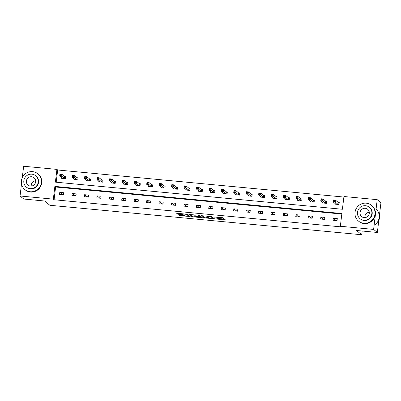 <?xml version="1.0" encoding="UTF-8"?>
<svg xmlns="http://www.w3.org/2000/svg" width="401" height="401" viewBox="0 0 401 401"><rect width="100%" height="100%" fill="white"/><g stroke="black" fill="none" stroke-linecap="round" stroke-linejoin="round"><path stroke-width="0.6" d="M215.798 218.981L225.412 219.878L222.761 217.703L214.801 216.996A2.566 0.331 -173.1 0 1 217.773 217.613L217.994 217.793A2.566 0.331 -173.1 0 1 218.039 217.863A2.566 0.331 -173.1 0 1 215.959 217.938L214.44 217.868L216.164 218.109A2.566 0.331 -173.1 0 1 219.136 218.725L219.357 218.906A2.566 0.331 -173.1 0 1 219.397 218.976A2.566 0.331 -173.1 0 1 217.322 219.051L215.798 218.981M179.252 214.856L178.605 214.881L179.357 215.507L180.285 215.698L190.169 216.55L187.518 214.375L186.585 214.179L177.357 213.307L176.706 213.332L177.613 214.084L182.495 214.65L183.142 214.625L182.686 214.244A2.145 0.276 -173.1 0 1 182.65 214.184A2.145 0.276 -173.1 0 1 184.6 214.139A2.145 0.276 -173.1 0 1 186.871 214.635L188.61 216.054A2.145 0.276 -173.1 0 1 188.645 216.114A2.145 0.276 -173.1 0 1 186.696 216.154A2.145 0.276 -173.1 0 1 184.42 215.658L179.252 214.856M22.266 177.698L23.649 166.245L56.927 169.392L55.383 182.134L342.399 209.262L343.943 196.515L377.221 199.663L380.95 202.711L377.351 232.46L356.509 230.49L361.732 234.755L49.849 205.277L44.626 201.011L23.779 199.041L20.05 195.994L21.514 183.904M377.351 232.46L373.617 229.412L340.344 226.264L341.883 213.522L54.867 186.395L53.328 199.142L20.05 195.994M341.817 214.054L55.614 187.006L54.075 199.748L341.086 226.876L340.344 226.264M54.075 199.748L53.328 199.142M203.688 217.808L214.485 218.826L211.848 216.67L201.036 215.628L203.688 217.808L203.788 217.001L208.224 217.527M201.748 217.207L201.683 217.723L191.523 216.655L188.871 214.48L193.472 214.831L194.4 215.026L195.472 215.898L199.021 216.339L199.668 216.314L198.545 215.382M201.683 217.723L202.32 217.678L199.638 215.487L198.535 215.367M377.221 199.663L373.617 229.412M361.732 234.755L362.183 231.026M73.979 178.806L73.899 179.463L77.884 179.838L78.13 177.828L77.238 177.743M98.846 181.157L98.766 181.813L102.751 182.189L102.997 180.179L102.105 180.094M123.714 183.508L123.638 184.164L127.623 184.54L127.864 182.53L126.972 182.445M148.586 185.858L148.505 186.515L152.49 186.891L152.731 184.881L151.839 184.796M173.453 188.209L173.372 188.866L177.357 189.242L177.598 187.232L176.711 187.147M198.32 190.56L198.239 191.212L202.224 191.593L202.47 189.583L201.578 189.498M223.187 192.911L223.106 193.563L227.091 193.939L227.337 191.929L226.445 191.848M248.054 195.262L247.973 195.914L251.958 196.29L252.204 194.279L251.312 194.194M272.921 197.608L272.84 198.264L276.825 198.64L277.071 196.63L276.179 196.545M297.788 199.959L297.712 200.615L301.697 200.991L301.938 198.981L301.046 198.896M322.66 202.31L322.579 202.966L326.564 203.342L326.805 201.332L325.913 201.247M343.878 197.051L57.674 169.999L56.195 182.209M335.091 203.487L335.01 204.139L338.995 204.515L339.241 202.505L338.349 202.425M310.224 201.137L310.143 201.788L314.128 202.164L314.374 200.154L313.482 200.074M285.357 198.786L285.276 199.437L289.261 199.818L289.507 197.808L288.615 197.723M260.49 196.435L260.409 197.091L264.394 197.467L264.635 195.457L263.748 195.372M235.623 194.084L235.542 194.741L239.527 195.117L239.768 193.107L238.876 193.021M210.751 191.733L210.675 192.39L214.66 192.766L214.901 190.756L214.009 190.67M185.884 189.382L185.803 190.039L189.788 190.415L190.034 188.405L189.142 188.32M161.017 187.031L160.936 187.688L164.921 188.064L165.167 186.054L164.275 185.969M136.15 184.686L136.069 185.337L140.054 185.713L140.3 183.703L139.408 183.623M111.283 182.335L111.202 182.986L115.187 183.362L115.433 181.352L114.541 181.272M86.415 179.984L86.335 180.635L90.32 181.016L90.561 179.006L89.674 178.921M61.543 177.633L61.468 178.29L65.453 178.666L65.694 176.656L64.802 176.57M57.674 169.999L56.927 169.392M337.086 220.314L335.727 220.184L333.311 218.209L337.296 218.59L337.051 220.6L333.066 220.219L333.311 218.209M324.65 219.136L323.291 219.011L320.875 217.036L324.86 217.412L324.62 219.422L320.63 219.046L320.875 217.036M312.219 217.964L310.86 217.833L308.439 215.863L312.424 216.239L312.184 218.249L308.199 217.873L308.439 215.863M299.783 216.791L298.424 216.66L296.008 214.685L299.993 215.061L299.748 217.071L295.763 216.695L296.008 214.685M287.352 215.613L285.993 215.487L283.572 213.512L287.557 213.888L287.317 215.898L283.332 215.522L283.572 213.512M274.916 214.44L273.557 214.309L271.141 212.335L275.126 212.71L274.88 214.72L270.896 214.345L271.141 212.335M262.485 213.262L261.126 213.137L258.705 211.162L262.69 211.538L262.449 213.548L258.465 213.172L258.705 211.162M250.049 212.089L248.69 211.959L246.274 209.984L250.259 210.36L250.013 212.37L246.029 211.994L246.274 209.984M237.613 210.911L236.254 210.786L233.838 208.811L237.823 209.187L237.582 211.197L233.593 210.821L233.838 208.811M225.182 209.738L223.823 209.608L221.402 207.633L225.387 208.014L225.146 210.024L221.162 209.643L221.402 207.633M212.746 208.565L211.387 208.435L208.971 206.46L212.956 206.836L212.71 208.846L208.726 208.47L208.971 206.46M200.315 207.387L198.956 207.262L196.535 205.287L200.52 205.663L200.279 207.673L196.295 207.297L196.535 205.287M187.879 206.214L186.52 206.084L184.104 204.109L188.089 204.485L187.843 206.495L183.858 206.119L184.104 204.109M175.448 205.036L174.089 204.911L171.668 202.936L175.653 203.312L175.412 205.322L171.427 204.946L171.668 202.936M163.012 203.863L161.653 203.733L159.237 201.758L163.222 202.134L162.976 204.144L158.991 203.768L159.237 201.758M150.575 202.685L149.217 202.56L146.801 200.585L150.786 200.961L150.545 202.971L146.555 202.595L146.801 200.585M138.144 201.513L136.786 201.382L134.365 199.407L138.35 199.788L138.109 201.798L134.124 201.417L134.365 199.407M125.708 200.335L124.35 200.209L121.934 198.234L125.919 198.61L125.673 200.62L121.688 200.244L121.934 198.234M113.277 199.162L111.919 199.031L109.498 197.056L113.483 197.437L113.242 199.447L109.257 199.071L109.498 197.056M100.841 197.989L99.483 197.858L97.067 195.883L101.052 196.259L100.806 198.269L96.821 197.893L97.067 195.883M88.41 196.811L87.052 196.685L84.631 194.711L88.616 195.086L88.375 197.097L84.39 196.721L84.631 194.711M75.974 195.638L74.616 195.508L72.2 193.533L76.185 193.909L75.939 195.919L71.954 195.543L72.2 193.533M63.538 194.46L62.18 194.335L59.764 192.36L63.749 192.736L63.508 194.746L59.518 194.37L59.764 192.36M55.614 187.006L54.867 186.395M219.397 218.976L219.497 218.174A2.566 0.331 -173.1 0 0 219.452 218.104L219.357 218.906M218.074 217.563A2.566 0.331 -173.1 0 1 219.232 217.923L219.452 218.104M219.447 218.59L224.42 219.056M202.129 215.648L203.788 217.001M212.786 218.625L213.227 218.59L210.916 216.7L209.127 216.46A2.566 0.331 -173.1 0 0 207.051 216.535A2.566 0.331 -173.1 0 0 207.096 216.605L208.675 217.898A2.566 0.331 -173.1 0 0 211.648 218.515L212.786 218.625M201.342 216.876L200.856 216.831M196.059 216.38L192.55 216.044L192.45 216.851M189.964 214.5L191.618 215.853L192.55 216.044M196.58 216.806A2.145 0.276 -173.1 0 0 198.856 217.302A2.145 0.276 -173.1 0 0 200.801 217.257A2.145 0.276 -173.1 0 0 200.766 217.202L199.227 216.505L195.954 216.279L196.58 216.806M200.044 215.818L199.738 215.758M177.944 213.362L182.691 213.853M188.696 215.683L189.172 215.728M335.462 204.184L335.507 203.823M333.692 201.247L334.489 201.322L334.584 200.52L333.787 200.445L333.216 201.954L333.457 199.944L335.452 200.129L335.206 202.139L333.216 201.954L335.903 204.224M339.216 202.705L338.168 202.35L335.452 200.129L334.584 200.52M338.103 204.435L334.489 201.322M333.457 199.944L333.787 200.445M378.8 220.485A10.21 9.92 -50.8 0 0 379.446 215.152M364.895 217.618A4.737 4.601 129.2 0 1 369.286 212.239M363.792 223.277A10.21 9.92 -50.8 0 0 374.213 216.991A10.21 9.92 -50.8 0 0 371.466 205.322A10.21 9.92 -50.8 0 0 366.223 203.177A10.21 9.92 -50.8 0 0 355.802 209.462A10.21 9.92 -50.8 0 0 358.549 221.136A10.21 9.92 -50.8 0 0 363.792 223.277M358.549 221.136L358.925 221.442A10.21 9.92 -50.8 0 0 364.163 223.583A10.21 9.92 -50.8 0 0 374.584 217.297A10.21 9.92 -50.8 0 0 371.837 205.628L371.466 205.322M369.311 207.257L369.657 207.538A7.348 7.143 129.2 0 1 364.133 220.465A7.348 7.143 129.2 0 1 360.359 218.921L360.013 218.64A7.348 7.143 -50.8 0 0 371.291 215.658A7.348 7.143 -50.8 0 0 365.542 205.713A7.348 7.143 -50.8 0 0 360.013 218.64M365.231 208.284A4.737 4.601 -50.8 0 0 361.667 216.615A4.737 4.601 -50.8 0 0 368.935 214.695A4.737 4.601 -50.8 0 0 365.231 208.284M374.118 225.292A10.21 9.92 -50.8 0 0 376.073 209.106M31.253 186.084A4.737 4.601 129.2 0 1 35.644 180.706M30.15 191.748A10.21 9.92 -50.8 0 0 40.571 185.462A10.21 9.92 -50.8 0 0 37.824 173.788A10.21 9.92 -50.8 0 0 32.581 171.648A10.21 9.92 -50.8 0 0 22.16 177.934A10.21 9.92 -50.8 0 0 24.907 189.603A10.21 9.92 -50.8 0 0 30.15 191.748M24.907 189.603L25.283 189.909A10.21 9.92 -50.8 0 0 30.521 192.054A10.21 9.92 -50.8 0 0 40.942 185.763A10.21 9.92 -50.8 0 0 38.195 174.094L37.824 173.788M35.669 175.723L36.015 176.004A7.348 7.143 129.2 0 1 30.491 188.931A7.348 7.143 129.2 0 1 26.717 187.387L26.371 187.112A7.348 7.143 -50.8 0 0 37.649 184.124A7.348 7.143 -50.8 0 0 31.9 174.179A7.348 7.143 -50.8 0 0 26.371 187.112M31.589 176.751A4.737 4.601 -50.8 0 0 28.025 185.087A4.737 4.601 -50.8 0 0 35.293 183.162A4.737 4.601 -50.8 0 0 31.589 176.751M323.031 203.006L323.071 202.65M321.256 200.074L322.053 200.149L322.153 199.342L321.356 199.267L320.78 200.776L321.026 198.766L323.016 198.956L322.775 200.966L320.78 200.776L323.472 203.051M326.785 201.528L325.732 201.172L323.016 198.956L322.153 199.342M325.672 203.257L322.053 200.149M321.026 198.766L321.356 199.267M310.595 201.833L310.64 201.472M308.825 198.896L309.622 198.971L309.717 198.169L308.92 198.094L308.344 199.603L308.59 197.593L310.585 197.778L310.339 199.788L308.344 199.603L311.036 201.873M314.349 200.355L313.296 199.999L310.585 197.778L309.717 198.169M313.236 202.084L309.622 198.971M308.59 197.593L308.92 198.094M298.164 200.655L298.204 200.299M296.389 197.723L297.186 197.798L297.281 196.991L296.484 196.916L295.913 198.425L296.154 196.415L298.149 196.605L297.903 198.615L295.913 198.425L298.6 200.7M301.913 199.177L300.865 198.826L298.149 196.605L297.281 196.991M300.805 200.906L297.186 197.798M296.154 196.415L296.484 196.916M285.728 199.482L285.773 199.122M283.953 196.545L284.75 196.62L284.85 195.818L284.053 195.743L283.477 197.252L283.723 195.242L285.712 195.432L285.472 197.442L283.477 197.252L286.169 199.523M289.482 198.004L288.429 197.648L285.712 195.432L284.85 195.818M288.369 199.733L284.75 196.62M283.723 195.242L284.053 195.743M273.292 198.31L273.337 197.949M271.522 195.372L272.319 195.447L272.414 194.645L271.617 194.57L271.046 196.079L271.287 194.069L273.281 194.254L273.036 196.264L271.046 196.079L273.733 198.35M277.046 196.826L275.998 196.475L273.281 194.254L272.414 194.645M275.938 198.555L272.319 195.447M271.287 194.069L271.617 194.57M260.861 197.132L260.901 196.776M259.086 194.199L259.883 194.274L259.983 193.467L259.186 193.392L258.61 194.901L258.856 192.891L260.845 193.081L260.605 195.092L258.61 194.901L261.302 197.172M264.615 195.653L263.562 195.297L260.845 193.081L259.983 193.467M263.502 197.382L259.883 194.274M258.856 192.891L259.186 193.392M248.425 195.959L248.47 195.598M246.655 193.021L247.452 193.097L247.547 192.295L246.75 192.219L246.179 193.728L246.42 191.718L248.414 191.904L248.169 193.914L246.179 193.728L248.866 195.999M252.179 194.48L251.131 194.124L248.414 191.904L247.547 192.295M251.066 196.204L247.452 193.097M246.42 191.718L246.75 192.219M235.994 194.781L236.034 194.425M234.219 191.848L235.016 191.924L235.116 191.117L234.319 191.041L233.743 192.55L233.989 190.54L235.978 190.731L235.738 192.741L233.743 192.55L236.435 194.826M239.748 193.302L238.695 192.946L235.978 190.731L235.116 191.117M238.635 195.031L235.016 191.924M233.989 190.54L234.319 191.041M223.557 193.608L223.603 193.247M221.788 190.67L222.585 190.746L222.68 189.944L221.883 189.868L221.307 191.377L221.552 189.367L223.542 189.553L223.302 191.563L221.307 191.377L223.999 193.648M227.312 192.129L226.259 191.773L223.542 189.553L222.68 189.944M226.199 193.858L222.585 190.746M221.552 189.367L221.883 189.868M211.121 192.43L211.167 192.074M209.352 189.498L210.149 189.573L210.244 188.766L209.447 188.691L208.876 190.199L209.116 188.189L211.111 188.38L210.866 190.39L208.876 190.199L211.563 192.475M214.876 190.951L213.828 190.6L211.111 188.38L210.244 188.766M213.768 192.68L210.149 189.573M209.116 188.189L209.447 188.691M198.69 191.257L198.736 190.896M196.916 188.32L197.713 188.395L197.813 187.593L197.016 187.518L196.44 189.026L196.685 187.016L198.675 187.207L198.435 189.217L196.44 189.026L199.132 191.297M202.445 189.778L201.392 189.422L198.675 187.207L197.813 187.593M201.332 191.508L197.713 188.395M196.685 187.016L197.016 187.518M186.254 190.079L186.3 189.723M184.485 187.147L185.282 187.222L185.377 186.415L184.58 186.34L184.009 187.853L184.249 185.843L186.244 186.029L185.999 188.039L184.009 187.853L186.696 190.124M190.009 188.6L188.961 188.249L186.244 186.029L185.377 186.415M188.901 190.33L185.282 187.222M184.249 185.843L184.58 186.34M173.823 188.906L173.864 188.55M172.049 185.969L172.846 186.044L172.946 185.242L172.149 185.167L171.573 186.676L171.818 184.666L173.808 184.856L173.568 186.866L171.573 186.676L174.265 188.946M177.578 187.427L176.525 187.072L173.808 184.856L172.946 185.242M176.465 189.157L172.846 186.044M171.818 184.666L172.149 185.167M161.387 187.733L161.433 187.372M159.618 184.796L160.415 184.871L160.51 184.069L159.713 183.994L159.142 185.503L159.382 183.493L161.377 183.678L161.132 185.688L159.142 185.503L161.829 187.773M165.142 186.249L164.094 185.899L161.377 183.678L160.51 184.069M164.029 187.979L160.415 184.871M159.382 183.493L159.713 183.994M148.956 186.555L148.997 186.199M147.182 183.623L147.979 183.698L148.079 182.891L147.282 182.816L146.706 184.325L146.951 182.315L148.941 182.505L148.701 184.515L146.706 184.325L149.398 186.595M152.711 185.077L151.658 184.721L148.941 182.505L148.079 182.891M151.598 186.806L147.979 183.698M146.951 182.315L147.282 182.816M136.52 185.382L136.566 185.021M134.751 182.445L135.548 182.52L135.643 181.718L134.846 181.643L134.27 183.152L134.515 181.142L136.505 181.327L136.265 183.337L134.27 183.152L136.962 185.422M140.275 183.904L139.222 183.548L136.505 181.327L135.643 181.718M139.162 185.633L135.548 182.52M134.515 181.142L134.846 181.643M124.084 184.204L124.13 183.848M122.315 181.272L123.112 181.347L123.207 180.54L122.41 180.465L121.839 181.974L122.079 179.964L124.074 180.154L123.829 182.164L121.839 181.974L124.526 184.249M127.839 182.726L126.791 182.37L124.074 180.154L123.207 180.54M126.731 184.455L123.112 181.347M122.079 179.964L122.41 180.465M111.653 183.031L111.699 182.671M109.879 180.094L110.676 180.169L110.776 179.367L109.979 179.292L109.403 180.801L109.648 178.791L111.638 178.976L111.398 180.986L109.403 180.801L112.095 183.072M115.408 181.553L114.355 181.197L111.638 178.976L110.776 179.367M114.295 183.282L110.676 180.169M109.648 178.791L109.979 179.292M99.217 181.853L99.263 181.498M97.448 178.921L98.245 178.996L98.34 178.189L97.543 178.114L96.972 179.623L97.212 177.613L99.207 177.803L98.962 179.813L96.972 179.623L99.659 181.899M102.972 180.375L101.924 180.024L99.207 177.803L98.34 178.189M101.864 182.104L98.245 178.996M97.212 177.613L97.543 178.114M86.786 180.681L86.827 180.32M85.012 177.743L85.809 177.818L85.909 177.016L85.112 176.941L84.536 178.45L84.781 176.44L86.771 176.63L86.531 178.64L84.536 178.45L87.228 180.721M90.541 179.202L89.488 178.846L86.771 176.63L85.909 177.016M89.428 180.931L85.809 177.818M84.781 176.44L85.112 176.941M74.35 179.508L74.396 179.147M72.581 176.57L73.378 176.646L73.473 175.844L72.676 175.768L72.105 177.277L72.345 175.267L74.34 175.453L74.095 177.463L72.105 177.277L74.792 179.548M78.105 178.024L77.057 177.673L74.34 175.453L73.473 175.844M76.992 179.753L73.378 176.646M72.345 175.267L72.676 175.768M61.919 178.33L61.96 177.974M60.145 175.392L60.942 175.473L61.042 174.666L60.245 174.59L59.669 176.099L59.914 174.089L61.904 174.28L61.664 176.29L59.669 176.099L62.361 178.37M65.674 176.851L64.621 176.495L61.904 174.28L61.042 174.666M64.561 178.58L60.942 175.473M59.914 174.089L60.245 174.59M219.232 217.923L219.136 218.725M218.069 217.157L217.994 217.793M217.833 217.131L217.773 217.613M224.826 219.387L224.76 219.903M213.913 218.36L213.848 218.871M204.716 217.197L204.615 217.999M213.317 217.873L213.227 218.59L213.327 217.878M191.618 215.853L191.523 216.655M199.743 215.573L199.658 216.294M200.851 216.48L200.766 217.202M200.239 215.979L200.154 216.7M188.696 215.337L188.61 216.054M186.921 214.219L186.871 214.635M182.59 213.843L182.495 214.65M178.64 213.472L178.54 214.274M177.703 213.342L177.613 214.084M189.578 216.059L189.518 216.575M180.375 214.961L180.285 215.698M179.432 214.876L179.357 215.507M338.279 202.4L338.038 204.41M338.168 202.35L337.923 204.36M325.848 201.227L325.602 203.237M325.732 201.172L325.492 203.187M313.412 200.049L313.171 202.059M313.296 199.999L313.056 202.009M300.981 198.876L300.735 200.886M300.865 198.826L300.62 200.836M288.545 197.698L288.299 199.708M288.429 197.648L288.189 199.658M276.109 196.525L275.868 198.535M275.998 196.475L275.753 198.485M263.678 195.347L263.432 197.357M263.562 195.297L263.322 197.307M251.242 194.174L251.001 196.184M251.131 194.124L250.886 196.134M238.811 193.001L238.565 195.011M238.695 192.946L238.455 194.956M226.375 191.823L226.134 193.833M226.259 191.773L226.019 193.783M213.944 190.65L213.698 192.66M213.828 190.6L213.583 192.61M201.508 189.472L201.262 191.483M201.392 189.422L201.152 191.432M189.071 188.3L188.831 190.31M188.961 188.249L188.716 190.259M176.64 187.122L176.395 189.132M176.525 187.072L176.285 189.082M164.204 185.949L163.964 187.959M164.094 185.899L163.849 187.909M151.773 184.776L151.528 186.786M151.658 184.721L151.418 186.731M139.337 183.598L139.097 185.608M139.222 183.548L138.982 185.558M126.901 182.425L126.661 184.435M126.791 182.37L126.546 184.38M114.47 181.247L114.225 183.257M114.355 181.197L114.115 183.207M102.034 180.074L101.794 182.084M101.924 180.024L101.679 182.034M89.603 178.896L89.358 180.906M89.488 178.846L89.248 180.856M77.167 177.723L76.927 179.733M77.057 177.673L76.812 179.683M64.736 176.545L64.491 178.555M64.621 176.495L64.376 178.505M218.124 217.162L218.039 217.863M207.101 216.119L207.051 216.535M199.758 215.588L199.668 216.314M200.891 216.51L200.801 217.257M188.736 215.367L188.645 216.114M182.696 213.813L182.65 214.184"/></g></svg>
